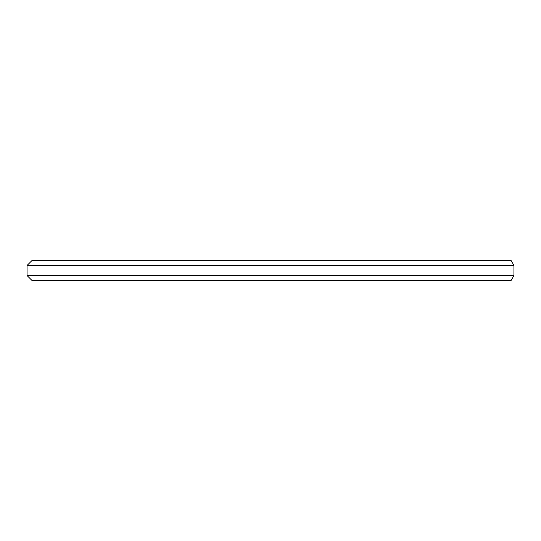 <?xml version="1.0" encoding="UTF-8"?>
<svg xmlns="http://www.w3.org/2000/svg" width="541" height="541" viewBox="0 0 541 541"><rect width="100%" height="100%" fill="white"/><g stroke="black" fill="none" stroke-linecap="round" stroke-linejoin="round"><path stroke-width="0.81" d="M32.088 280.576L511.042 280.576L513.95 275.538L27.05 275.538L32.088 280.576M513.95 265.462L511.042 260.424L32.088 260.424L27.05 265.462L513.95 265.462L513.95 275.538M27.05 275.538L27.05 265.462"/></g></svg>
